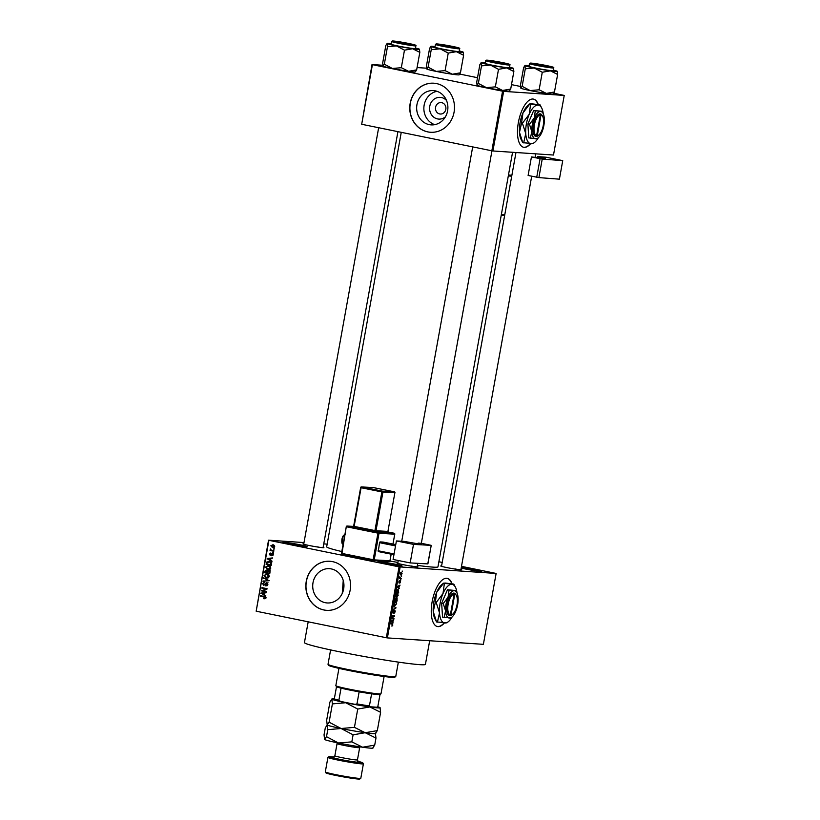 <?xml version="1.0" encoding="UTF-8"?>
<svg xmlns="http://www.w3.org/2000/svg" width="820" height="820" viewBox="0 0 820 820"><rect width="100%" height="100%" fill="white"/><g stroke="black" fill="none" stroke-linecap="round" stroke-linejoin="round"><path stroke-width="1.23" d="M384.928 563.504A12.29 0.625 -169.8 0 1 377.948 561.7A12.29 0.625 -169.8 0 1 395.137 564.191A12.29 0.625 -169.8 0 1 402.107 566.046A12.29 0.625 -169.8 0 1 384.928 563.504M398.53 565.82A11.47 0.584 10.2 0 0 394.656 564.97A11.47 0.584 10.2 0 0 381.382 562.735M461.342 567.225A12.29 0.625 -169.8 0 1 474.78 569.521A12.29 0.625 -169.8 0 1 481.76 571.386A12.29 0.625 -169.8 0 1 464.571 568.834A12.29 0.625 -169.8 0 1 461.178 568.106A11.47 0.584 10.2 0 1 474.298 570.3A11.47 0.584 10.2 0 1 478.173 571.15M289.87 544.131A12.29 0.625 -169.8 0 1 282.89 542.327A12.29 0.625 -169.8 0 1 300.079 544.808A12.29 0.625 -169.8 0 1 307.049 546.673A12.29 0.625 -169.8 0 1 289.87 544.131M303.472 546.448A11.47 0.584 10.2 0 0 299.597 545.597A11.47 0.584 10.2 0 0 286.323 543.363M452.045 583.809A24.579 10.158 101.5 0 0 447.248 578.366A24.579 10.158 101.5 0 0 432.13 601.777A24.579 10.158 101.5 0 0 437.429 626.541A24.579 10.158 101.5 0 0 444.358 622.974M451.758 583.768A24.579 10.158 101.5 0 0 447.105 578.336M445.393 116.87A10.885 9.891 93.8 0 1 437.552 118.92A10.885 9.891 93.8 0 1 429.772 106.241A10.885 9.891 93.8 0 1 441.406 97.529A10.885 9.891 93.8 0 1 446.49 100.45M441.703 102.664A5.74 5.217 -86.2 0 0 441.078 102.582A5.74 5.217 -86.2 0 0 435.522 107.605A5.74 5.217 -86.2 0 0 439.684 113.949A5.74 5.217 -86.2 0 0 440.309 114.031A5.74 5.217 -86.2 0 0 445.865 108.998A5.74 5.217 -86.2 0 0 441.703 102.664M435.307 90.856A17.179 15.621 -86.2 0 0 433.411 90.6A17.179 15.621 -86.2 0 0 416.785 105.657A17.179 15.621 -86.2 0 0 429.229 124.63A17.179 15.621 -86.2 0 0 431.115 124.876A17.179 15.621 -86.2 0 0 447.751 109.829A17.179 15.621 -86.2 0 0 435.307 90.856M436.988 91.307A17.179 15.621 -86.2 0 0 423.899 107.184A17.179 15.621 -86.2 0 0 434.754 124.66M436.476 83.568A24.579 22.355 -86.2 0 0 433.77 83.199A24.579 22.355 -86.2 0 0 409.969 104.745A24.579 22.355 -86.2 0 0 427.784 131.897A24.579 22.355 -86.2 0 0 430.49 132.266A24.579 22.355 -86.2 0 0 454.29 110.72A24.579 22.355 -86.2 0 0 436.476 83.568M433.841 83.21A24.579 22.355 -86.2 0 0 410.102 104.796A24.579 22.355 -86.2 0 0 427.917 131.907A24.579 22.355 -86.2 0 0 430.551 132.266M342.258 593.413L343.242 580.478M325.294 602.7A17.179 15.621 93.8 0 1 312.851 583.727A17.179 15.621 93.8 0 1 329.486 568.68A17.179 15.621 93.8 0 1 331.372 568.936A17.179 15.621 93.8 0 1 343.816 587.899A17.179 15.621 93.8 0 1 327.19 602.956A17.179 15.621 93.8 0 1 325.294 602.7M332.551 561.639A24.579 22.355 -86.2 0 0 329.845 561.28A24.579 22.355 -86.2 0 0 306.034 582.815A24.579 22.355 -86.2 0 0 323.849 609.967A24.579 22.355 -86.2 0 0 326.555 610.336A24.579 22.355 -86.2 0 0 350.355 588.791A24.579 22.355 -86.2 0 0 332.551 561.639M329.906 561.28A24.579 22.355 -86.2 0 0 306.167 582.866A24.579 22.355 -86.2 0 0 323.982 609.977A24.579 22.355 -86.2 0 0 326.627 610.336M460.942 569.408A10.65 0.543 -169.8 0 1 461.701 569.787A10.65 0.543 -169.8 0 1 446.808 567.573A10.65 0.543 -169.8 0 1 440.75 566.015A10.65 0.543 -169.8 0 1 441.59 565.923M417.175 566.476A10.65 0.543 -169.8 0 1 417.923 566.856A10.65 0.543 -169.8 0 1 403.03 564.642A10.65 0.543 -169.8 0 1 396.982 563.084A10.65 0.543 -169.8 0 1 397.813 562.991M323.141 547.309A10.65 0.543 -169.8 0 1 323.89 547.688A10.65 0.543 -169.8 0 1 308.996 545.474A10.65 0.543 -169.8 0 1 302.949 543.916A10.65 0.543 -169.8 0 1 303.779 543.824M429.68 640.738L425.426 664.364A61.459 3.116 -169.8 0 1 339.408 651.767A61.459 3.116 -169.8 0 1 304.445 642.593L308.187 621.806M512.561 152.284L437.972 566.835A56.539 2.87 -169.8 0 1 417.37 565.38M397.925 562.418A56.539 2.87 -169.8 0 1 389.879 561.064M538.279 104.55A24.579 10.158 101.5 0 0 533.482 99.107A24.579 10.158 101.5 0 0 518.363 122.518A24.579 10.158 101.5 0 0 523.662 147.282A24.579 10.158 101.5 0 0 530.591 143.715M537.992 104.509A24.579 10.158 101.5 0 0 533.338 99.076M401.318 575.845L401.564 576.378L401.318 575.845M400.385 577.864L401.195 578.428L399.463 578.315L399.811 576.706L400.385 577.864L399.709 577.669M400.683 579.361L400.929 579.894L400.683 579.361M400.252 580.662L400.59 581.944L399.811 583.153L400.027 581.308L399.084 583.03L398.797 581.841L399.504 580.693L399.135 582.518L400.303 580.673M400.59 581.944L400.211 581.185M398.807 581.79L399.125 582.518M398.786 587.807L397.321 586.577L399.996 585.101L398.786 587.807L397.823 587.602M396.357 597.114L395.752 595.105L397.331 593.219L398.192 595.279L396.49 597.155M397.331 593.219L398.089 593.782L396.572 593.475M394.84 605.539L394.235 603.53L395.814 601.634L396.675 603.694L394.973 605.57M395.814 601.634L396.583 602.208L395.055 601.9M392.247 623.856L392.831 625.066L391.888 626.131L392.483 624.461L390.627 623.743L392.38 623.866M400.15 567.02L387.388 637.909L386.322 637.734L399.073 566.856L496.131 573.447L461.496 566.343M387.388 637.909L483.38 644.335L496.131 573.447M392.565 622.37L391.099 621.14L393.774 619.653L392.565 622.37L391.601 622.165M392.062 618.434L393.969 618.557L391.499 618.915L393.897 616.332L391.981 616.199L392.073 615.687L394.461 615.851L391.622 618.341M394.83 610.09L395.23 611.74L394.123 613.38L394.738 610.603L393.159 613.165L392.77 611.669L393.764 610.172L393.046 611.669L393.528 612.509L394.881 610.101M392.78 611.617L393.2 612.643M393.846 605.857L395.855 608.122L393.19 609.486L395.609 607.886L393.846 605.857M397.003 597.79L397.136 600.988L394.748 600.824L395.896 597.862L396.296 598.457L397.075 597.8M395.896 597.862L396.296 598.457L395.353 598.262M398.069 589.047L398.653 592.563L396.265 592.409L396.716 590.164L398.212 589.057M401.41 572.227L402.077 573.713L400.918 575.076L400.283 573.59L401.544 572.237M402.179 571.017L402.435 571.55L402.179 571.017M399.073 566.856L268.919 540.318L256.168 611.207L268.529 540.195L304.005 542.573M323.756 543.896L327.159 544.121M442.216 562.418L438.895 561.741M274.239 548.693L273.409 549.062L274.239 548.693M273.603 552.208L272.773 552.567L273.603 552.208M271.994 561.116L271.902 561.659L267.156 558.512L272.578 557.918L270.866 558.594L270.549 560.367L271.994 561.116M269.739 569.418L267.894 569.572L265.557 567.04L268.54 565.605L270.292 566.487L270.805 568.116L269.739 569.418M267.966 565.523L268.54 565.605M268.222 577.844L266.377 577.987L264.04 575.455L267.033 574.02L268.776 574.902L269.298 576.532L268.222 577.844M266.449 573.938L267.033 574.02M265.834 585.398L267.258 584.404L266.572 583.184L263.722 585.336L262.574 583.594L264.388 582.364L263.179 583.707L263.825 584.834L266.654 582.672L267.843 584.578L265.813 585.921L267.412 585.5M263.825 584.834L265.055 584.824M265.782 595.679L265.68 596.222L260.945 593.075L266.356 592.481L264.645 593.147L264.327 594.92L265.782 595.679M386.322 637.734L256.168 611.207M264.942 598.631L263.651 598.692L264.85 597.759L264.563 597.124L260.381 596.201L260.473 595.689L263.948 596.396L265.444 597.903L263.651 598.692L264.532 598.743M263.681 598.159L265.465 597.8M266.551 591.384L266.459 591.896L261.344 590.851L265.936 588.986L261.826 588.145L261.918 587.632L267.043 588.678L262.451 590.554L266.551 591.384M268.519 580.447L263.035 581.421L267.873 580.611L263.691 577.793L268.519 580.447M269.995 572.227L269.718 573.805L264.593 572.77L264.88 571.171L266.428 570.023L267.392 570.802L268.776 570.351L269.995 572.227M271.502 563.883L271.225 565.39L266.111 564.345L266.613 562.12L269.257 561.423L271.502 563.883M268.581 561.331L269.257 561.423M273.204 554.781L271.789 555.786L272.681 554.638L272.23 553.828L270.2 555.386L269.349 554.012L270.62 553.049L270.221 554.863L272.23 553.295L273.204 554.781M273.091 553.879L271.871 553.889M270.221 554.863L271.317 554.812M273.87 550.743L273.777 551.255L270.046 550.497L270.733 550.107L270.19 549.359L270.477 548.918L271.194 550.097L273.87 550.743M274.69 546.55L272.507 547.586L270.836 545.761L272.978 544.716L274.69 546.55M502.568 91.194L503.644 91.368L492.912 150.972L491.846 150.798L502.568 91.194L372.413 64.667L361.692 124.271L372.024 64.544L382.776 65.262M417.083 67.558L426.543 68.193M492.912 150.972L553.5 155.031L564.232 95.427L553.879 93.265M520.505 86.469L511.495 84.624M477.506 77.705L459.846 74.097M503.644 91.368L564.232 95.427M491.846 150.798L361.692 124.271M523.519 147.251A24.579 10.158 101.5 0 0 530.274 143.684M341.786 551.542A56.539 2.87 -169.8 0 1 326.678 546.807L401.257 132.338M457.355 569.418L455.172 568.947M413.587 566.487L411.394 566.015M319.554 547.319L317.361 546.858M437.285 626.511A24.579 10.158 101.5 0 0 444.04 622.944M265.044 598.251L266.213 597.852M265.362 597.185L264.563 597.124M263.896 596.919L260.381 596.201M262.072 593.7L260.842 593.618M262.267 593.362L260.945 593.075M262.308 593.168L266.315 592.727M262.359 593.844L263.763 594.633L264.019 593.208L261.436 593.413L262.359 593.844M264.378 594.674L263.763 594.633M264.635 593.249L264.019 593.208M266.49 591.712L261.344 590.851M262.789 590.451L261.436 590.308M262.8 590.4L266.951 589.17M266.971 589.047L265.936 588.986M266.982 589.006L261.826 588.145M267.187 585.685L266.049 585.408M267.863 584.445L267.258 584.404M263.189 583.635L262.574 583.594M266.049 583.256L265.29 583.204M266.654 583.297L268.007 582.764M264.44 581.298L263.138 580.898M264.491 580.99L269.237 580.703M268.488 580.652L267.873 580.611M264.819 578.418L263.599 578.336M267.545 578.038L266.141 577.393M264.655 575.496L264.04 575.455M266.069 574.461L267.146 574.051M268.529 574.676L267.084 574.605M268.284 574.625L265.721 574.512L264.645 575.578L266.479 577.475L268.591 577.639M269.308 576.46L266.92 574.533L265.721 574.512M266.479 577.475L268.693 576.419M269.749 573.631L264.593 572.77M265.506 571.212L264.88 571.171M266.244 571.263L267.781 570.115M268.284 570.864L267.392 570.802M268.755 570.894L270.139 570.443M270.046 571.581L268.693 570.864L269.729 570.935M268.396 571.274L267.781 570.648M267.299 570.617L265.444 571.489L265.29 572.38L266.818 572.688L267.033 571.181L266.264 570.535L267.627 570.628M267.433 572.729L266.818 572.688M267.771 571.222L267.033 571.181M269.882 570.935L268.519 570.843L267.597 571.796L267.412 572.811L269.206 573.18L269.431 571.54M269.821 573.221L269.206 573.18M270.016 572.134L269.401 572.093M269.062 569.613L267.658 568.977M266.172 567.081L265.557 567.04M267.587 566.046L268.663 565.626M270.046 566.261L268.601 566.179M269.8 566.2L267.238 566.087L266.162 567.153L267.996 569.059L270.108 569.213M270.815 568.034L268.437 566.107L267.238 566.087M267.996 569.059L270.21 567.993M271.266 565.205L266.111 564.345M267.351 562.172L266.613 562.12M268.273 561.843L269.319 561.433M270.528 562.018L267.197 562.335L266.797 563.955L270.723 564.755L270.374 562.387L269.165 561.936L271.738 562.479M271.338 564.795L270.723 564.755M271.225 562.448L270.374 562.387M271.502 563.873L270.887 563.832M268.284 559.137L267.064 559.055M268.488 558.799L267.156 558.512M268.519 558.604L272.527 558.164M268.581 559.281L269.985 560.07L270.241 558.645L267.648 558.851L268.581 559.281M270.6 560.111L269.985 560.07M270.856 558.686L270.241 558.645M272.988 555.335L271.809 555.263M273.224 554.668L272.681 554.638M271.563 555.478L270.713 554.105M269.893 554.053L269.349 554.012M271.246 554.925L270.333 554.863M272.24 554.31L273.593 553.387M273.531 552.618L272.773 552.567M273.808 551.081L270.046 550.497M271.287 550.148L270.733 550.107M270.877 549.41L270.19 549.359M274.157 549.103L273.409 549.062M273.613 547.616L272.578 547.063M271.379 545.802L270.836 545.761M272.527 545.187L274.29 545.331L272.527 545.187L273.265 544.787M274.7 546.458L272.927 545.239L271.358 545.884L272.599 547.073L274.362 547.217M272.599 547.073L274.157 546.428M391.939 625.742L392.524 625.865M392.196 622.646L393.2 622.851M393.036 620.063L393.682 620.197M392.298 620.473L392.882 620.586M391.714 621.652L392.319 622.175L392.575 620.75L391.027 621.509M391.376 621.98L392.319 622.175M392.011 620.627L392.575 620.75M391.55 618.598L393.877 619.069M392.032 615.953L393.897 616.332M392.032 615.922L394.358 616.404M393.159 610.572L393.702 610.685M395.035 607.435L395.937 607.62M395.312 608.02L395.855 608.122M394.512 603.54L395.23 605.078L396.398 603.684L395.711 602.146L394.246 603.489M394.953 601.993L395.845 602.167L394.953 601.993M394.809 600.517L397.136 600.988M395.127 600.332L395.834 600.383L395.834 598.374L394.851 600.281M396.111 600.404L396.952 600.455L396.911 598.303L395.845 600.342M396.962 598.313L397.208 598.836M396.029 595.125L396.747 596.663L397.915 595.258L397.228 593.731L395.752 595.074M395.793 596.478L396.747 596.663M395.793 596.468L396.48 596.611M396.46 593.577L397.362 593.752L396.47 593.567M396.327 592.091L398.653 592.563M396.634 591.907L398.458 592.03L397.966 589.559L396.367 591.855M398.417 588.083L399.422 588.288M399.258 585.5L399.893 585.634M398.52 585.91L399.104 586.034M397.936 587.089L398.54 587.612L398.797 586.187L397.249 586.946M397.597 587.417L398.54 587.612M398.233 586.064L398.797 586.187M399.504 578.09L401.195 578.428M400.283 573.569L401.011 574.564L401.831 573.682L401.339 572.739L400.519 573.621L401.011 574.564M401.431 572.749L400.683 572.596L401.831 573.682M395.711 676.572L394.758 677.228A33.599 1.701 -169.8 0 1 347.793 670.268A33.599 1.701 -169.8 0 1 328.707 665.348L328.051 664.395A34.419 1.742 10.2 0 0 347.598 669.438A34.419 1.742 10.2 0 0 395.711 676.572A34.419 1.742 10.2 0 0 395.763 676.49L398.356 662.119M330.603 649.932L328.02 664.303A34.419 1.742 10.2 0 0 328.051 664.395M513.484 68.378A16.492 0.84 -169.8 0 1 513.535 68.419A16.492 0.84 -169.8 0 1 512.029 68.542A16.492 0.84 -169.8 0 1 506.637 67.916L513.853 71.514L513.484 68.378A16.492 0.84 10.2 0 0 509.507 67.178M507.395 64.257A10.65 0.543 -169.8 0 1 495.844 62.494A10.65 0.543 -169.8 0 1 487.418 60.465A10.65 0.543 -169.8 0 1 488.392 60.383A10.65 0.543 -169.8 0 1 500.466 62.248A10.65 0.543 -169.8 0 1 508.359 64.237A10.65 0.543 -169.8 0 1 507.395 64.257M508.287 67.783A12.29 0.625 10.2 0 0 509.415 67.722L509.907 64.985A12.29 0.625 -169.8 0 1 508.779 65.046A12.29 0.625 -169.8 0 1 495.136 62.945A12.29 0.625 -169.8 0 1 485.706 60.629L485.214 63.365A12.29 0.625 10.2 0 0 494.644 65.682A12.29 0.625 10.2 0 0 508.287 67.783M509.425 90.928L510.706 89.052L513.853 71.514M510.706 89.052L502.578 90.466L495.352 86.869L498.509 69.331L506.637 67.916A16.492 0.84 -169.8 0 1 490.462 65.087L498.509 69.331M495.352 86.869L486.403 87.637L478.357 83.404L481.514 65.867L490.462 65.087A16.492 0.84 -169.8 0 1 481.145 62.72L481.514 65.867M478.357 83.404L477.025 85.208A16.492 0.84 -169.8 0 1 477.035 85.218L477.025 85.208A16.492 0.84 -169.8 0 0 477.086 85.27L476.717 82.123L479.874 64.585L481.145 62.72A16.492 0.84 -169.8 0 1 481.114 62.586A16.492 0.84 -169.8 0 1 485.317 62.822M509.671 90.907L509.456 91.061A16.492 0.84 -169.8 0 1 502.578 90.466A16.492 0.84 -169.8 0 1 486.403 87.637A16.492 0.84 -169.8 0 1 477.086 85.27M492.256 61.674L506.76 63.898L492.256 61.674M540.052 65.426L550.528 66.83L532.805 63.632L540.052 65.426M405.469 42.988L395.004 41.543L409.672 44.557L412.726 44.731L405.469 42.988M453.275 46.74L438.772 44.475L451.584 47.212L456.494 47.662L453.275 46.74M338.947 668.361L335.831 685.663A22.95 1.168 10.2 0 0 335.851 685.725A22.95 1.168 10.2 0 0 353.994 690.091A22.95 1.168 10.2 0 0 378.891 693.904A22.95 1.168 10.2 0 0 380.962 693.843A22.95 1.168 10.2 0 0 380.992 693.792L384.108 676.49M371.603 693.822L369.43 705.907L370.097 706.768L376.903 707.229L377.856 706.471L380.008 694.499A22.13 1.127 -169.8 0 1 378.01 694.56A22.13 1.127 -169.8 0 1 371.603 693.822A22.13 1.127 -169.8 0 1 359.15 691.834A22.13 1.127 -169.8 0 1 341.058 688.144A22.13 1.127 -169.8 0 1 336.507 686.678L334.334 698.753A22.13 1.127 10.2 0 0 338.885 700.229L340.474 701.387A21.31 1.076 -169.8 0 1 335.001 699.706L334.334 698.753M341.058 688.144L338.885 700.229M370.097 706.768A21.31 1.076 -169.8 0 1 355.091 704.359L340.474 701.387M355.091 704.359L356.966 703.909A22.13 1.127 10.2 0 0 369.43 705.907M359.15 691.834L356.966 703.909M553.438 93.839L553.233 93.992A16.492 0.84 -169.8 0 1 551.747 94.033A16.492 0.84 -169.8 0 1 546.345 93.398L539.13 89.79L542.276 72.252L550.404 70.848L557.631 74.446L557.251 71.299A16.492 0.84 -169.8 0 1 557.303 71.35A16.492 0.84 -169.8 0 1 550.404 70.848A16.492 0.84 -169.8 0 1 534.24 68.019L542.276 72.252M553.203 93.859L554.474 91.983L546.345 93.398A16.492 0.84 -169.8 0 1 530.181 90.569L522.135 86.336L520.792 88.129A16.492 0.84 -169.8 0 1 520.803 88.15L520.792 88.129A16.492 0.84 -169.8 0 0 520.854 88.201L520.485 85.054L523.642 67.517L524.913 65.651A16.492 0.84 -169.8 0 1 524.882 65.518A16.492 0.84 -169.8 0 1 526.368 65.477A16.492 0.84 -169.8 0 1 529.084 65.754M524.882 65.518L525.292 68.798L534.24 68.019A16.492 0.84 10.2 0 1 524.913 65.651M532.159 63.314A10.65 0.543 -169.8 0 1 544.234 65.18A10.65 0.543 -169.8 0 1 552.137 67.168A10.65 0.543 -169.8 0 1 551.173 67.189A10.65 0.543 -169.8 0 1 539.611 65.426A10.65 0.543 -169.8 0 1 531.186 63.396A10.65 0.543 -169.8 0 1 532.159 63.314M529.484 63.56L528.992 66.297A12.29 0.625 10.2 0 0 538.422 68.613A12.29 0.625 10.2 0 0 552.055 70.715A12.29 0.625 10.2 0 0 553.182 70.653L553.674 67.916A12.29 0.625 -169.8 0 1 552.547 67.978A12.29 0.625 -169.8 0 1 538.914 65.877A12.29 0.625 -169.8 0 1 529.484 63.56L531.083 63.099L551.716 66.748C553.479 67.178 554.125 67.558 553.674 67.916M522.135 86.336L525.292 68.798M554.474 91.983L557.631 74.446M539.13 89.79L530.181 90.569A16.492 0.84 -169.8 0 1 520.854 88.201M553.285 70.1A16.492 0.84 -169.8 0 1 557.251 71.299M419.45 49.21A16.492 0.84 -169.8 0 1 419.502 49.251A16.492 0.84 -169.8 0 1 417.995 49.374A16.492 0.84 -169.8 0 1 412.603 48.749L419.819 52.347L419.45 49.21A16.492 0.84 10.2 0 0 415.473 48.011M413.362 45.09A10.65 0.543 -169.8 0 1 401.81 43.327A10.65 0.543 -169.8 0 1 393.385 41.297A10.65 0.543 -169.8 0 1 394.358 41.215A10.65 0.543 -169.8 0 1 406.433 43.091A10.65 0.543 -169.8 0 1 414.325 45.069A10.65 0.543 -169.8 0 1 413.362 45.09M414.254 48.616A12.29 0.625 10.2 0 0 415.381 48.554L415.873 45.817A12.29 0.625 -169.8 0 1 414.746 45.879A12.29 0.625 -169.8 0 1 401.103 43.778A12.29 0.625 -169.8 0 1 391.673 41.461L391.181 44.198A12.29 0.625 10.2 0 0 400.611 46.514A12.29 0.625 10.2 0 0 414.254 48.616M415.391 71.76L416.662 69.885L419.819 52.347M416.662 69.885L408.544 71.299L401.318 67.701L404.475 50.163L412.603 48.749A16.492 0.84 -169.8 0 1 396.429 45.92L404.475 50.163M401.318 67.701L392.37 68.47L384.324 64.237L387.481 46.699L396.429 45.92A16.492 0.84 -169.8 0 1 387.112 43.552L387.481 46.699M384.324 64.237L382.991 66.041A16.492 0.84 -169.8 0 1 383.001 66.051L382.991 66.041A16.492 0.84 -169.8 0 0 383.053 66.102L382.684 62.966L385.841 45.428L387.112 43.552A16.492 0.84 -169.8 0 1 387.081 43.419A16.492 0.84 -169.8 0 1 391.284 43.655M415.637 71.74L415.422 71.893A16.492 0.84 -169.8 0 1 408.544 71.299A16.492 0.84 -169.8 0 1 392.37 68.47A16.492 0.84 -169.8 0 1 383.053 66.102M459.405 74.671L459.2 74.825A16.492 0.84 -169.8 0 1 457.714 74.866A16.492 0.84 -169.8 0 1 452.312 74.23L445.096 70.633L448.243 53.095L456.371 51.68L463.597 55.278L463.218 52.131A16.492 0.84 -169.8 0 1 463.269 52.183A16.492 0.84 -169.8 0 1 456.371 51.68A16.492 0.84 -169.8 0 1 440.196 48.851L448.243 53.095M459.159 74.692L460.44 72.816L452.312 74.23A16.492 0.84 -169.8 0 1 436.148 71.401L428.101 67.168L426.759 68.962A16.492 0.84 -169.8 0 1 426.769 68.982L426.759 68.962A16.492 0.84 -169.8 0 0 426.82 69.034L426.451 65.887L429.608 48.349L430.879 46.484A16.492 0.84 -169.8 0 1 430.848 46.35A16.492 0.84 -169.8 0 1 432.335 46.309A16.492 0.84 -169.8 0 1 435.051 46.586M430.848 46.35L431.258 49.63L440.196 48.851A16.492 0.84 10.2 0 1 430.879 46.484M438.126 44.147A10.65 0.543 -169.8 0 1 450.2 46.012A10.65 0.543 -169.8 0 1 458.093 48.001A10.65 0.543 -169.8 0 1 457.14 48.021A10.65 0.543 -169.8 0 1 445.578 46.258A10.65 0.543 -169.8 0 1 437.152 44.229A10.65 0.543 -169.8 0 1 438.126 44.147M435.451 44.393L434.959 47.129A12.29 0.625 10.2 0 0 444.378 49.446A12.29 0.625 10.2 0 0 458.021 51.547A12.29 0.625 10.2 0 0 459.149 51.486L459.641 48.749A12.29 0.625 -169.8 0 1 458.513 48.81A12.29 0.625 -169.8 0 1 444.881 46.709A12.29 0.625 -169.8 0 1 435.451 44.393L437.05 43.931L457.683 47.581C459.446 48.011 460.092 48.39 459.641 48.749M428.101 67.168L431.258 49.63M460.44 72.816L463.597 55.278M445.096 70.633L436.148 71.401A16.492 0.84 -169.8 0 1 426.82 69.034M459.251 50.932A16.492 0.84 -169.8 0 1 463.218 52.131M334.088 757.065A17.21 0.871 10.2 0 0 328.902 756.716A17.21 0.871 10.2 0 0 338.66 759.32A17.21 0.871 10.2 0 0 362.727 762.805A17.21 0.871 10.2 0 0 357.745 761.319M362.727 762.805L363.393 763.748A18.03 0.912 -169.8 0 1 363.404 763.799A18.03 0.912 -169.8 0 1 338.168 760.109A18.03 0.912 -169.8 0 1 327.918 757.413A18.03 0.912 -169.8 0 1 327.949 757.372L328.902 756.716M360.769 778.344L359.816 779A17.21 0.871 -169.8 0 1 335.759 775.433A17.21 0.871 -169.8 0 1 325.981 772.911L325.325 771.968A18.03 0.912 10.2 0 0 335.564 774.603A18.03 0.912 10.2 0 0 360.769 778.344A18.03 0.912 10.2 0 0 360.8 778.303L363.404 763.799M380.603 712.324L380.049 707.629A24.579 1.25 -169.8 0 1 380.121 707.701A24.579 1.25 -169.8 0 1 369.84 706.953L380.603 712.324L377.313 730.62L365.207 732.721L354.435 727.35L357.735 709.054L369.84 706.953A24.579 1.25 10.2 0 1 345.743 702.74L357.735 709.054M375.785 733.387L375.468 733.603A24.579 1.25 -169.8 0 1 365.207 732.721L375.97 738.092L375.416 733.408L377.313 730.62M332.397 703.898L345.743 702.74A24.579 1.25 -169.8 0 1 331.844 699.204L332.397 703.898L329.107 722.194L327.118 724.88A24.579 1.25 -169.8 0 0 327.139 724.911L327.118 724.88M354.435 727.35L341.099 728.508L329.107 722.194M373.172 747.881L372.854 748.106A24.579 1.25 -169.8 0 1 362.594 747.225A24.579 1.25 -169.8 0 1 338.496 743.012A24.579 1.25 -169.8 0 1 324.597 739.476L324.043 734.792L325.314 727.77L327.211 724.982L327.764 729.667L341.099 728.508L353.092 734.833L365.207 732.721A24.579 1.25 -169.8 0 1 341.099 728.508A24.579 1.25 -169.8 0 1 327.211 724.982L326.657 720.298L329.947 701.992L331.844 699.204A24.579 1.25 -169.8 0 1 331.803 699.009A24.579 1.25 -169.8 0 1 334.498 698.989M377.548 706.727A24.579 1.25 -169.8 0 1 380.049 707.629M324.597 739.476A24.579 1.25 -169.8 0 1 324.525 739.404A24.579 1.25 -169.8 0 1 324.525 739.394L326.503 736.688L327.764 729.667M372.803 747.912L374.709 745.114L362.594 747.225L351.831 741.854L338.496 743.012L326.503 736.688M351.831 741.854L353.092 734.833M374.709 745.114L375.97 738.092M327.918 757.413L325.304 771.917A18.03 0.912 10.2 0 0 325.325 771.968M542.317 158.332L542.451 157.604L537.418 156.559L537.223 157.645M537.418 156.559L546.202 157.235L562.735 160.648L542.235 159.07L538.904 177.602L559.404 179.17L562.735 160.648M538.904 177.602L528.111 175.47L531.442 156.948L542.235 159.07M542.451 157.604L545.269 158.557L531.442 156.948M393.087 559.466L396.419 540.944L413.505 544.388L410.174 562.909L393.087 559.466M427.784 563.832L431.238 545.351L421.347 543.301L418.19 543.127L421.398 543.916L417.616 543.752L403.963 541.364L396.419 540.944M431.105 545.361L413.505 544.388M421.336 543.301L491.959 150.818M427.773 563.893L410.174 562.909M418.19 543.127L418.077 543.773M393.938 554.73L378.256 551.563L379.537 542.686L379.998 541.897L383.145 542.071L395.763 544.624M378.092 550.743L394.082 553.961M395.527 545.915L379.537 542.686M379.998 541.897L395.681 545.064M454.116 594.08L450.354 614.959L449.473 615.646L450.159 615.666A11.47 4.736 101.5 0 0 451.912 614.836L452.64 614.241A10.65 4.397 101.5 0 0 456.894 605.426A10.65 4.397 101.5 0 0 456.432 595.638A10.65 4.397 101.5 0 0 454.792 594.121L454.218 593.137L453.532 593.096L454.116 594.08A10.65 4.397 101.5 0 0 448.15 604.248A10.65 4.397 101.5 0 0 450.354 614.959M453.532 593.096L453.532 593.126A11.47 4.736 101.5 0 0 447.084 604.073A11.47 4.736 101.5 0 0 449.483 615.615M455.725 590.533L449.042 590.082L448.068 597.216L443.241 603.551L445.598 610.9A13.93 5.76 101.5 0 0 449.38 618.085A13.93 5.76 101.5 0 0 451.922 617.081A13.93 5.76 101.5 0 0 455.623 611.576A13.93 5.76 101.5 0 0 458.093 597.882A13.93 5.76 101.5 0 0 456.883 592.747L455.725 590.533L447.464 589.764L441.652 603.233L442.533 617.152L450.795 617.921M449.042 590.082L447.464 589.764M443.241 603.551L441.652 603.233M456.883 592.747A13.93 5.76 101.5 0 0 454.311 590.697A13.93 5.76 101.5 0 0 448.068 597.216A13.93 5.76 101.5 0 0 445.598 610.9L444.122 617.47M457.017 593.024A19.67 8.128 101.5 0 0 455.448 587.243A19.67 8.128 101.5 0 0 451.81 584.342A19.67 8.128 101.5 0 0 443.005 593.536A19.67 8.128 101.5 0 0 439.52 612.868A19.67 8.128 101.5 0 0 444.86 623.005A19.67 8.128 101.5 0 0 448.448 621.591A19.67 8.128 101.5 0 0 452.158 616.876M455.448 587.243L453.819 584.106L445.526 583.061L443.558 583.153L441.939 584.486A19.67 8.128 101.5 0 0 436.711 592.255L443.528 583.307L444.378 583.481L443.005 593.536L436.189 602.495L435.328 602.321L436.711 592.255A19.67 8.128 101.5 0 0 433.237 611.587L435.328 602.321M453.819 584.106L444.378 583.481M436.568 621.97L434.938 618.833A19.67 8.128 101.5 0 1 433.237 611.587L436.568 621.97L446.859 622.769M436.189 602.495L439.52 612.868L437.429 622.144M456.432 595.638L455.992 594.807A11.47 4.736 101.5 0 0 454.208 593.168M450.159 615.666L451.041 615.01L454.792 594.121M451.041 615.01A10.65 4.397 101.5 0 0 452.64 614.241M449.544 615.564L450.159 615.697M540.349 114.82L536.587 135.7L535.706 136.386L536.393 136.438A11.47 4.736 101.5 0 0 538.145 135.587L538.873 134.982A10.65 4.397 101.5 0 0 543.117 126.167A10.65 4.397 101.5 0 0 542.666 116.379A10.65 4.397 101.5 0 0 541.026 114.861L540.452 113.877L539.765 113.836L540.349 114.82A10.65 4.397 101.5 0 0 534.384 124.988A10.65 4.397 101.5 0 0 536.587 135.7M539.765 113.867A11.47 4.736 101.5 0 0 533.307 124.814A11.47 4.736 101.5 0 0 535.716 136.356M541.958 111.274L535.275 110.823L534.302 117.957L529.474 124.291L531.832 131.641A13.93 5.76 101.5 0 0 535.614 138.826A13.93 5.76 101.5 0 0 538.156 137.821A13.93 5.76 101.5 0 0 541.856 132.317A13.93 5.76 101.5 0 0 544.316 118.623A13.93 5.76 101.5 0 0 543.117 113.488L541.958 111.274L533.687 110.505L527.885 123.974L528.767 137.893L537.028 138.662M535.275 110.823L533.687 110.505M529.474 124.291L527.885 123.974M543.117 113.488A13.93 5.76 101.5 0 0 540.544 111.438A13.93 5.76 101.5 0 0 534.302 117.957A13.93 5.76 101.5 0 0 531.832 131.641L530.345 138.211M543.25 113.775A19.67 8.128 101.5 0 0 541.682 107.984A19.67 8.128 101.5 0 0 538.043 105.083A19.67 8.128 101.5 0 0 529.228 114.277A19.67 8.128 101.5 0 0 525.753 133.609A19.67 8.128 101.5 0 0 531.093 143.746A19.67 8.128 101.5 0 0 534.681 142.332A19.67 8.128 101.5 0 0 538.391 137.616M541.682 107.984L540.052 104.847L531.76 103.802L529.781 103.894L528.172 105.226A19.67 8.128 101.5 0 0 522.945 112.996L529.761 104.048L530.612 104.222L529.228 114.277L522.422 123.236L521.561 123.061L522.945 112.996A19.67 8.128 101.5 0 0 519.47 132.327L521.561 123.061M540.052 104.847L530.612 104.222M522.801 142.711L521.171 139.574A19.67 8.128 101.5 0 1 519.47 132.327L522.801 142.711L533.092 143.51M522.422 123.236L525.753 133.609L523.662 142.885M542.666 116.379L542.225 115.548A11.47 4.736 101.5 0 0 540.441 113.908M535.778 136.315L537.274 135.751L541.026 114.861M537.274 135.751A10.65 4.397 101.5 0 0 538.873 134.982M265.465 584.076L264.87 584.035M268.386 580.734L267.023 580.642M268.242 580.293L267.105 580.222M267.607 571.765L266.992 571.724M266.982 562.951L266.367 562.909M271.615 554.269L270.877 554.217M391.314 621.017L391.847 621.13M397.526 586.454L398.069 586.566M508.42 64.472A11.798 0.594 10.2 0 0 502.793 62.648A11.798 0.594 10.2 0 0 487.367 60.178A11.798 0.594 10.2 0 0 492.994 61.992A11.798 0.594 10.2 0 0 508.42 64.472M531.134 63.109A11.798 0.594 10.2 0 0 536.762 64.924A11.798 0.594 10.2 0 0 552.198 67.404A11.798 0.594 10.2 0 0 546.571 65.579A11.798 0.594 10.2 0 0 531.134 63.109M414.387 45.305A11.798 0.594 10.2 0 0 408.76 43.48A11.798 0.594 10.2 0 0 393.333 41.01A11.798 0.594 10.2 0 0 398.961 42.825A11.798 0.594 10.2 0 0 414.387 45.305M437.101 43.942A11.798 0.594 10.2 0 0 442.728 45.756A11.798 0.594 10.2 0 0 458.165 48.236A11.798 0.594 10.2 0 0 452.537 46.412A11.798 0.594 10.2 0 0 437.101 43.942M333.351 757.362L334.857 755.835A11.47 0.584 10.2 0 0 341.386 757.547A11.47 0.584 10.2 0 0 357.448 759.904L359.652 747.655A11.47 0.584 -169.8 0 1 343.59 745.308A11.47 0.584 -169.8 0 1 337.061 743.596L337.02 742.705M358.207 761.79A13.438 0.687 -169.8 0 1 354.773 761.923A13.438 0.687 -169.8 0 1 340.228 759.433A13.438 0.687 -169.8 0 1 333.494 757.342M511.752 175.951L508.359 175.695L511.752 175.951M536.731 177.243L540.072 158.721M508.482 174.978L511.885 175.234M511.711 176.208L508.308 175.941M501.348 214.604L504.751 214.871M504.628 215.578L501.225 215.322M344.82 534.712A4.92 1.876 101.4 0 0 342.422 539.375A4.92 1.876 101.4 0 0 343.108 544.213M346.317 526.747L341.479 553.295A0.82 0.82 0 0 0 342.124 554.248L373.315 560.531A0.82 0.82 0 0 0 373.438 560.552A0.82 0.758 93.2 0 0 374.217 559.886L373.161 559.711L373.315 560.531L342.135 554.248L341.479 553.295L346.327 526.717A0.82 0.758 -86.8 0 1 347.106 526.04A0.82 0.82 0 0 0 346.255 526.717L341.971 553.428L373.161 559.711L377.948 533.133L346.747 526.84L347.208 526.061A0.82 0.758 -86.8 0 0 347.106 526.04L353.594 526.409L347.208 526.061L378.409 532.344L394.123 533.226L388.116 532.016L394.123 533.226A0.82 0.758 93.2 0 1 394.717 534.179L379.004 533.297L374.217 559.886L389.941 560.757L391.13 554.156M353.686 526.286A0.82 0.758 93.2 0 1 352.805 526.911L376.575 531.698L387.665 532.108M418.835 543.814L418.938 543.281M373.315 560.531L373.336 560.542A0.82 0.758 93.2 0 0 373.438 560.552L389.151 561.423A0.82 0.758 -86.8 0 1 389.049 561.413L373.53 560.552M392.944 544.049L394.789 534.168A0.82 0.82 0 0 0 394.143 533.226L394.164 533.236M381.884 491.918L361.087 487.726L354.127 526.389L374.924 530.581L381.884 491.918L382.335 491.129L394.287 491.795L373.489 487.603L361.538 486.936L382.335 491.129A0.82 0.758 -86.8 0 1 382.94 492.082L375.98 530.745L387.921 531.411L394.881 492.748L381.884 491.918M353.666 527.178L360.646 487.623M394.451 492.615L394.943 492.748A0.82 0.82 0 0 0 394.297 491.795L373.52 487.613A0.82 0.758 -86.8 0 0 373.284 487.592M394.297 491.795L394.287 491.795A0.82 0.758 -86.8 0 1 394.881 492.748L387.921 531.411A0.82 0.758 93.2 0 0 388.526 532.364M373.5 487.603A0.82 0.82 0 0 0 373.387 487.592L361.446 486.926A0.82 0.82 0 0 0 360.595 487.592L361.538 486.936A0.82 0.758 -86.8 0 0 360.656 487.592L353.635 526.255L352.907 526.922M387.932 531.38L388.454 532.293L387.645 532.098M376.575 531.698A0.82 0.758 93.2 0 1 375.98 530.745L374.924 530.581L374.463 531.37M341.53 553.326A0.82 0.758 -86.8 0 0 342.094 554.238M378.409 532.344L377.948 533.133L379.004 533.297A0.82 0.758 -86.8 0 0 378.409 532.344M394.727 534.148L393.005 544.06M389.941 560.726L389.941 560.757A0.82 0.758 -86.8 0 1 389.151 561.423A0.82 0.82 0 0 0 390.002 560.757L391.181 554.166M264.04 598.21L265.403 598.293M263.999 584.855L265.362 584.947M266.459 574.471L267.822 574.564M267.976 566.046L269.339 566.138M272.137 553.818L273.501 553.91M270.282 554.863L271.645 554.955M509.907 64.985C510.358 64.636 509.702 64.247 507.949 63.827L487.316 60.167L485.706 60.629M417.103 566.886L417.739 563.33M397.741 563.401L398.264 560.511M401.728 541.241L472.689 146.893M535.716 153.842L535.111 157.225M531.698 176.208L460.871 569.818M515.975 152.52L441.519 566.333M378.655 127.725L303.707 544.234M397.925 131.661L323.07 547.719M380.008 694.499L380.962 693.843M336.507 686.678L335.851 685.725M415.873 45.817C416.324 45.469 415.668 45.079 413.915 44.659L393.272 41L391.673 41.461M334.857 755.835L337.061 743.596M357.448 759.904L358.33 761.862M359.652 747.655L360 746.846M501.225 215.332L504.628 215.588M345.271 534.66C343.652 534.691 342.534 536.218 341.93 539.252C341.581 542.778 342.042 544.459 343.334 544.306M431.238 545.351L427.896 563.883M448.448 621.591L446.828 622.923M451.922 617.081L450.774 618.024M534.681 142.332L533.061 143.664M538.156 137.821L537.008 138.764"/></g></svg>
